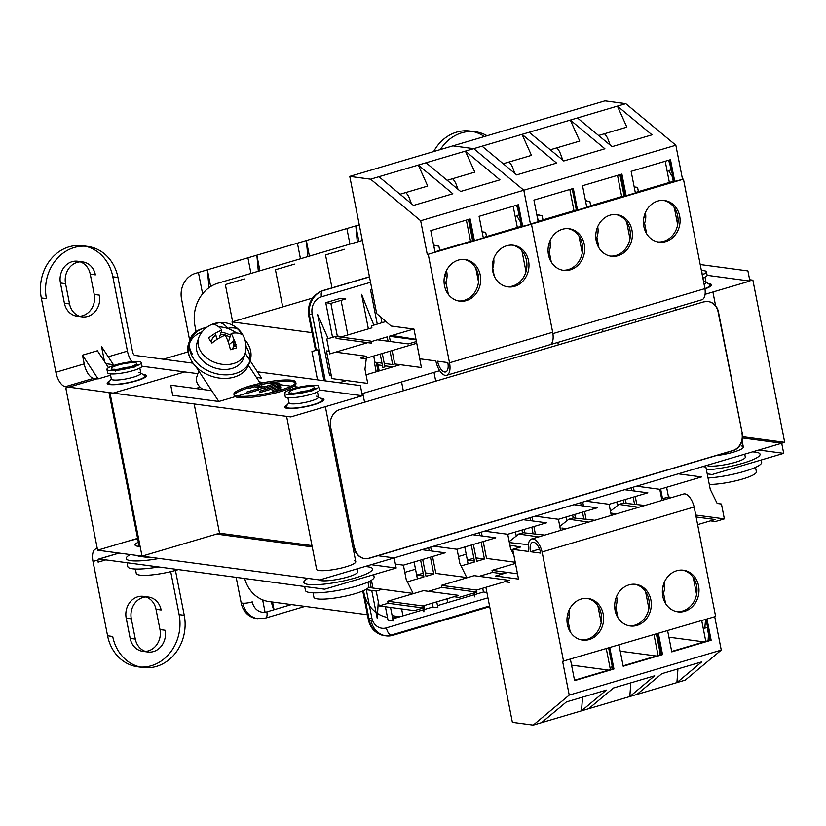 <?xml version="1.0" encoding="UTF-8"?>
<svg xmlns="http://www.w3.org/2000/svg" width="826" height="826" viewBox="0 0 826 826"><rect width="100%" height="100%" fill="white"/><g stroke="black" fill="none" stroke-linecap="round" stroke-linejoin="round"><path stroke-width="1.24" d="M262.658 599.872L265.084 612.231M273.623 609.856L271.238 601.875M274.056 609.733L272.549 602.051M282.719 306.921L275.43 269.751L294.51 264.113M232.633 321.737L225.343 284.578L244.424 278.93M331.969 287.871L325.506 254.935L344.587 249.287M366.052 374.818L392.856 366.889L384.709 365.794M382.438 365.495L378.019 364.896M392.856 366.889L400.269 364.7M357.297 241.956L355.83 225.89L359.269 224.868M358.887 241.481L355.83 225.89L346.879 228.534L349.945 244.124M307.809 256.597L306.343 240.531L346.879 228.534M309.399 256.132L306.343 240.531L297.401 243.174L300.457 258.775M258.332 271.238L256.855 255.172L297.401 243.174M259.911 270.773L256.855 255.172L247.914 257.826L250.97 273.416M209.009 287.685L207.367 269.823L247.914 257.826M210.651 286.56L207.367 269.823L198.426 272.466L202.607 293.819M198.426 272.466L195.442 273.354A20.991 18.275 97.6 0 0 181.534 298.919L189.681 340.426M236.164 577.353L241.182 602.959A20.991 18.275 97.6 0 0 256.277 618.478L265.414 618.116A7 3.211 -106.5 0 0 266.85 611.87A14.001 12.184 -82.4 0 1 252.271 601.886A7 1.249 168.9 0 1 242.896 603.187L241.182 602.959M439.68 370.698L363.368 393.279L361.84 393.124M339.187 382.768L346.59 380.569M602.557 329.161L603.042 331.66M710.432 520.865L715.419 521.526L724.361 518.883L721.449 504.015L717.174 503.447L710.257 489.364L705.879 467.062L702.812 466.566M364.555 402.241L362.779 393.217M365.66 589.64L376.222 591.055L382.19 589.289L368.551 587.462M317.494 379.867L311.939 351.515L317.896 349.759L323.978 380.734M482.714 588.246L483.447 592.015L486.906 592.479M474.155 594.772L437.491 605.623L447.682 602.608L446.938 598.84M432.039 603.248L432.772 607.017L437.894 607.699L436.748 601.855M392.773 618.85L402.964 615.835L401.612 608.927M385.412 606.759L388.055 620.254L393.176 620.935L390.533 607.451M371.855 289.048L370.471 289.461L377.265 324.091M337.4 336.616L330.875 303.379L345.784 298.971L340.663 298.279L325.754 302.688L332.548 337.328M347.849 334.943L341.066 300.365M328.149 338.629L317.597 314.458L329.595 375.603L331.329 375.84M373.827 325.114L361.582 294.293L368.365 328.872M373.693 356.006L374.901 362.191L381.973 363.141M381.984 322.698L380.91 317.215M413.702 329.037L389.325 336.254L390.357 341.52M392.123 350.554L394.756 363.956L392.67 364.576L390.037 351.174M388.086 341.221L387.229 336.874L379.485 339.166L379.661 340.085M382.283 353.466L384.916 366.868L382.83 367.487L380.197 354.086M335.728 336.389L336.12 338.412L371.308 343.131L370.905 341.107L335.728 336.389L326.786 339.032L329.698 353.9L367.715 342.645M371.019 341.675L377.399 339.785L408.312 343.926L416.407 341.53M340.715 337.06L371.896 327.829L371.493 325.805L385.907 321.541M335.655 352.134L366.568 356.274L360.611 358.04L364.885 358.618L416.748 343.265M416.077 339.837L389.325 336.254M384.245 363.45L392.67 364.576M394.756 363.956L421.394 367.529L418.658 352.981M329.182 351.267L326.435 350.895L331.876 378.597L367.735 383.409L364.958 369.222L366.331 358.185M666.179 499.172L662.535 498.687L660.645 489.033M662.535 498.687L668.502 496.922L666.603 487.268M672.147 497.407L668.502 496.922M724.361 518.883L695.74 515.042M473.381 544.448L476.685 561.319L484.439 559.026L476.013 557.901M479.276 532.718L479.854 535.671M481.124 542.155L484.439 559.026M481.362 532.099L482.126 535.981M483.22 541.536L486.524 558.417L515.228 562.258M522.528 532.935L521.97 530.065M524.737 532.894L524.056 529.456M529.951 517.716L530.54 520.669M531.81 527.153L533.111 533.813M532.047 517.097L532.801 520.979M533.895 526.544L535.372 534.061M573.213 517.933L572.645 515.073M575.464 518.139L574.741 514.453M580.637 502.714L581.215 505.677M582.485 512.161L583.837 519.058M582.722 502.105L583.486 505.977M584.571 511.542L586.099 519.306M623.929 503.137L623.331 500.071M626.191 503.385L625.416 499.451M631.312 487.722L631.89 490.675M633.17 497.159L634.564 504.314M633.397 487.103L634.162 490.985M635.256 496.54L636.825 504.562M515.465 563.435L492.028 570.363L492.42 572.397L479.132 576.331M454.052 596.733L459.039 597.404L476.932 592.108L476.53 590.084L509.322 580.379L474.145 575.66L441.352 585.366L441.745 587.389L428.446 591.323M422.871 605.964L458.647 595.37L423.459 590.662L387.683 601.245L388.086 603.269L379.144 605.923L414.322 610.631L423.273 607.988L422.871 605.964L387.683 601.245M376.222 591.055L379.144 605.923M420.61 560.069L423.924 576.94L407.404 581.824M430.449 557.158L433.764 574.029L426.01 576.321L422.695 559.45M428.601 547.71L429.179 550.674M430.687 547.091L431.451 550.973M432.535 556.538L435.849 573.409L466.762 577.55L459.845 563.466L457.057 549.28L433.826 546.162M461.063 565.944L474.599 561.938L471.295 545.067M473.866 558.19L467.464 560.09L474.423 561.019M474.63 592.789L474.568 596.847L473.814 593.027M468.094 563.869L464.78 546.988M617.518 505.533L616.815 502.001M566.884 520.783L566.14 516.993M516.26 536.043L515.465 531.996M423.986 605.634L423.883 611.849L423.139 608.029M417.419 578.861L414.105 561.99M369.914 581.101L371.225 587.823M371.741 590.456L377.245 618.498L378.287 601.555M386.083 635.865L384.379 635.638A20.991 18.275 -82.4 0 1 369.274 620.13L370.988 620.357A20.991 18.275 97.6 0 0 386.083 635.865A20.991 18.275 97.6 0 0 392.846 635.328L489.684 606.676M678.28 473.825L701.511 476.932L659.778 489.291L636.536 486.173M382.19 589.289L413.103 593.429L406.175 579.346L403.398 565.16L395.386 564.086M513.855 555.258L510.52 548.474L507.732 534.277L484.501 531.17M523.261 519.699L546.492 522.817L507.732 534.277M573.936 504.696L597.167 507.814L558.417 519.286L535.186 516.167M624.621 489.704L647.852 492.812L609.092 504.283L585.861 501.175M560.596 530.416L558.417 519.286M611.281 515.424L609.092 504.283M661.956 500.422L659.778 489.291M421.9 549.693L445.131 552.811L403.398 565.16M472.575 534.701L495.806 537.809L457.057 549.28M371.432 580.224L372.96 588.05M423.191 573.192L416.789 575.082L423.738 576.021M433.764 574.029L425.338 572.903M388.086 603.269L423.273 607.988M697.619 524.655L715.017 519.502L696.111 516.973M517.489 573.781L492.028 570.363M492.42 572.397L503.055 573.822M509.725 582.402L504.738 581.731M476.53 590.084L441.352 585.366M441.745 587.389L476.932 592.108M325.754 302.688L330.875 303.379M370.471 289.461L371.979 289.658M232.684 325.217L232.034 321.913L312.486 298.103L232.034 321.913L232.684 325.217M404.812 572.397L415.519 569.228M458.482 556.518L466.205 554.225M379.196 370.926L377.554 362.552M367.405 614.761L269.152 601.596A34.991 30.448 -82.4 0 1 244.63 578.489M362.325 240.469L218.126 283.142A34.991 30.448 -82.4 0 0 194.936 325.743L196.082 331.577M392.144 615.669L399.98 616.723A34.991 30.448 -82.4 0 1 392.577 617.848M387.508 617.425A34.991 30.448 -82.4 0 1 377.554 613.46M376.057 612.417A34.991 30.448 -82.4 0 1 364.39 595.236M399.98 616.723L423.48 609.764M423.924 609.64L432.772 607.017M474.599 594.637L483.447 592.015M342.057 336.657L337.287 336.017M312.052 332.641L232.034 321.913M311.97 545.604L219.53 533.214L142.02 556.146L319.641 579.955L784.7 442.333L742.605 436.686M355.025 550.395L353.631 550.808M742.078 440.671L743.317 446.98A19.948 3.562 -11.1 0 1 716.163 455.611A19.948 3.562 -11.1 0 0 743.317 446.98A19.948 3.562 -11.1 0 0 741.686 445.968M325.361 406.691L355.769 561.67A19.948 3.562 -11.1 0 1 341.561 567.989A19.948 3.562 -11.1 0 1 319.208 570.539A19.948 3.562 -11.1 0 1 316.626 569.351A19.948 3.562 -11.1 0 0 319.208 570.539A19.948 3.562 -11.1 0 0 341.561 567.989A19.948 3.562 -11.1 0 0 355.769 561.67A19.948 3.562 -11.1 0 0 354.137 560.658M184.735 371.937L110.209 393.992L142.02 556.146L219.53 533.214L194.172 403.966M784.7 442.333L752.889 280.169L749.647 279.735M635.834 321.964L635.349 319.455M558.324 344.896L557.839 342.387M435.725 381.178L434.001 372.381M403.305 390.77L401.581 381.973M704.97 288.894A19.948 3.562 -11.1 0 0 711.496 284.825A19.948 3.562 -11.1 0 0 708.925 283.638A19.948 3.562 -11.1 0 0 708.15 283.555M287.427 404.75A19.948 3.562 -11.1 0 0 284.815 407.197A19.948 3.562 -11.1 0 0 287.386 408.385A19.948 3.562 -11.1 0 0 309.75 405.824A19.948 3.562 -11.1 0 0 323.957 399.516A19.948 3.562 -11.1 0 0 321.376 398.328A19.948 3.562 -11.1 0 0 320.602 398.246M137.591 538.366L97.613 550.199L65.801 388.044L97.096 378.783M163.28 359.196L187.956 351.886M109.806 380.941A19.948 3.562 -11.1 0 0 107.184 383.388A19.948 3.562 -11.1 0 0 109.765 384.575A19.948 3.562 -11.1 0 0 132.129 382.025A19.948 3.562 -11.1 0 0 146.326 375.706A19.948 3.562 -11.1 0 0 143.745 374.519A19.948 3.562 -11.1 0 0 142.981 374.436M97.613 550.199L142.02 556.146M140.11 546.42A19.948 3.562 168.9 0 1 138.995 545.542L108.98 392.546M440.351 149.578A41.992 36.54 -82.4 0 1 475.322 131.747A41.992 36.54 -82.4 0 1 487.092 135.753M705.063 294.324L749.905 281.057L747.912 270.918L700.211 264.526M707.118 275.316L749.905 281.057M484.346 136.558A41.992 36.54 97.6 0 0 472.74 131.51M475.322 131.747L470.2 131.055A41.992 36.54 97.6 0 0 433.66 151.561M41.3 297.949L46.421 298.64A41.992 36.54 -82.4 0 1 87.773 246.437L82.652 245.745A41.992 36.54 97.6 0 0 41.3 297.949L55.879 372.278A14.001 6.422 -106.5 0 0 65.368 386.702L290.814 416.913L362.356 395.747L360.373 385.608L257.402 371.803M55.879 372.278L84.2 363.894A14.001 6.422 -106.5 0 0 93.689 378.318L65.368 386.702M84.2 363.894L82.486 355.159L98.098 378.917L93.689 378.318M98.098 378.917L110.57 375.221M141.948 366.207L197.848 373.693M259.395 381.942L264.134 382.583M268.574 383.171L274.222 383.935M279.9 384.689L291.144 386.196M293.354 386.496L298.888 387.239M319.569 390.006L362.356 395.747M195.876 366.579L211.714 390.677L170.724 385.184L172.717 395.324L218.828 401.498L235.173 396.666M263.391 388.024L258.641 389.717M246.716 393.248L237.341 396.026M200.129 387.208L195.669 388.53M108.505 367.663L97.396 350.751L82.486 355.159M87.773 246.437A41.992 36.54 -82.4 0 1 117.973 277.464L112.842 276.782A41.992 36.54 97.6 0 0 85.202 246.2M112.842 276.782L127.431 351.102A14.001 6.422 -106.5 0 0 131.861 361.726M80.205 261.832A17.491 15.229 -82.4 0 1 90.251 274.17L94.236 294.438A17.491 15.229 -82.4 0 1 79.595 316.286M82.125 316.874L77.004 316.193A17.491 15.229 -82.4 0 1 64.418 303.266L60.443 282.988A17.491 15.229 -82.4 0 1 77.675 261.243L82.796 261.925A17.491 15.229 97.6 0 0 65.564 283.679L69.549 303.947A17.491 15.229 97.6 0 0 82.125 316.874A17.491 15.229 97.6 0 0 99.357 295.13L94.236 294.438M193.016 363.182L134.927 355.397A3.5 1.611 73.5 0 1 132.552 351.783L117.973 277.464M104.231 360.167L101.577 346.652L113.43 364.689L106.606 363.77A3.5 1.611 -106.5 0 1 104.231 360.167M90.251 274.17L95.382 274.862A17.491 15.229 97.6 0 0 82.796 261.925M314.902 389.387A15.044 2.695 -11.1 0 0 312.011 389.314M292.012 393.238A15.044 2.695 -11.1 0 0 289.368 394.394M137.271 365.588A15.044 2.695 -11.1 0 0 134.38 365.505M114.391 369.428A15.044 2.695 -11.1 0 0 111.737 370.595M237.991 396.119A31.491 5.627 -11.1 0 0 273.292 392.092A31.491 5.627 -11.1 0 0 295.718 382.118A31.491 5.627 -11.1 0 0 291.65 380.239A31.491 5.627 -11.1 0 0 256.339 384.276A31.491 5.627 -11.1 0 0 233.913 394.25A31.491 5.627 -11.1 0 0 237.991 396.119M260.324 383.367L256.432 377.451L261.563 378.132L250.092 360.683M256.153 385.742A31.491 5.627 168.9 0 1 291.919 381.591A31.491 5.627 168.9 0 1 295.625 382.841M295.718 382.118L295.987 383.47A31.491 5.627 168.9 0 1 273.561 393.444A31.491 5.627 168.9 0 1 238.249 397.471A31.491 5.627 168.9 0 1 234.181 395.602L233.913 394.25M234.285 394.88A31.491 5.627 168.9 0 1 248.306 387.9M281.594 389.82L281.459 389.129L278.052 388.674L272.084 390.44L272.353 391.792L278.31 390.027L280.107 390.264M259.56 392.639L277.443 387.342L280.861 387.807L280.592 386.454L277.175 385.99L259.292 391.287L259.56 392.639M276.576 384.668L279.993 385.123L279.725 383.77L276.307 383.316L264.382 386.847L254.14 385.474L248.172 387.239L248.44 388.581L254.398 386.826L264.65 388.199L276.576 384.668L276.307 383.316M246.767 393.486L258.683 389.955L258.424 388.612L246.499 392.133L246.767 393.486M278.31 390.027L278.052 388.674M277.443 387.342L277.175 385.99M264.65 388.199L264.382 386.847M254.398 386.826L254.14 385.474M262.441 386.578L261.13 384.596M190.579 340.075A26.246 19.473 18.4 0 0 189.402 341.933M189.247 344.081A26.246 19.473 -161.6 0 1 189.99 339.496L188.421 344.225A26.246 19.473 18.4 0 0 189.422 356.347M248.481 365.35L256.432 377.451M211.714 390.677L218.828 401.498M192.53 354.385A26.246 19.473 -161.6 0 1 189.505 347.013M189.99 339.496A26.246 19.473 -161.6 0 1 202.318 328.634M249.782 360.219L245.188 353.229M203.217 389.542A14.001 10.387 -161.6 0 1 196.784 376.904L198.756 370.957M246.014 346.352A31.491 23.365 -161.6 0 1 249.462 362.242M244.888 339.692A31.491 23.365 -161.6 0 1 250.154 360.497L248.977 364.06A31.491 23.365 -161.6 0 1 234.171 377.1A31.491 23.365 -161.6 0 1 200.46 370.554A31.491 23.365 -161.6 0 1 189.195 344.225L190.372 340.663A31.491 23.365 -161.6 0 1 205.178 327.623A31.491 23.365 -161.6 0 1 207.037 327.137M189.887 342.47A31.491 23.365 -161.6 0 1 202.163 331.794M250.154 360.497A31.491 23.365 -161.6 0 1 235.358 373.538A31.491 23.365 -161.6 0 1 201.637 366.981A31.491 23.365 -161.6 0 1 190.372 340.663M235.895 345.949L233.521 346.652M198.643 337.968L197.022 342.862A24.491 18.172 18.4 0 0 214.543 367.828A24.491 18.172 18.4 0 0 243.515 358.298L245.136 353.394A24.491 18.172 18.4 0 0 245.59 351.649A24.594 24.594 0 0 0 199.324 336.296A24.491 18.172 18.4 0 0 198.643 337.968A24.491 18.172 18.4 0 0 207.409 358.443A24.491 18.172 18.4 0 0 233.624 363.533A24.491 18.172 18.4 0 0 245.136 353.394M230.568 335.242A24.491 18.172 18.4 0 0 221.182 332.135M235.007 341.799L233.169 342.532M236.484 332.992A24.491 18.172 18.4 0 0 218.673 326.807M236.432 344.731L233.675 346.125M216.701 323.327A24.594 21.424 -83 0 1 219.726 322.687A24.346 11.172 73.5 0 1 227.821 328.314A24.346 11.905 -33.3 0 1 238.115 329.275A24.594 20.908 121.6 0 1 241.471 334.375A24.346 11.905 146.7 0 0 231.177 333.415A24.346 11.172 73.5 0 1 236.319 347.932A24.594 4.533 169.1 0 1 233.459 348.83A24.594 4.533 169.1 0 1 230.361 349.697A24.346 11.172 -106.5 0 0 225.209 335.18A24.346 11.905 146.7 0 0 211.962 343.11A24.594 5.049 -130.1 0 1 208.606 338.01A24.346 11.905 -33.3 0 1 221.853 330.08A24.346 11.172 -106.5 0 0 213.758 324.453A24.594 21.424 -83 0 1 216.701 323.327M228.286 342.109L231.177 333.415M229.112 344.638L234.254 340.364M215.503 333.167L216.773 339.548M221.853 330.08L219.21 338.061M215.916 335.273A11.347 8.415 18.4 0 0 212.014 339.434A11.347 8.415 18.4 0 0 211.859 342.955M231.765 349.315A11.347 8.415 18.4 0 0 233.541 346.579A11.347 8.415 18.4 0 0 233.108 341.324M229.855 337.38A11.347 8.415 18.4 0 0 220.47 334.262M216.546 534.092L312.228 546.915M353.972 552.511L356.151 552.8M377.885 555.722L394.178 557.901L396.16 568.03L371.225 564.695M175.453 570.446L184.25 615.287A41.992 36.54 -82.4 0 1 142.898 667.491A41.992 36.54 -82.4 0 1 112.708 636.464L107.576 635.783A41.992 36.54 97.6 0 0 137.777 666.809L142.898 667.491M140.348 667.047A41.992 36.54 97.6 0 0 179.128 614.606L170.703 571.664M137.674 538.779L128.918 540.937M138.355 542.248A19.948 3.562 -11.1 0 0 135.072 545.015A19.948 3.562 -11.1 0 0 137.653 546.213L140.131 546.544M107.576 635.783L92.997 561.453A14.001 6.422 73.5 0 1 95.857 548.949A14.001 6.422 73.5 0 1 97.179 548.856L97.344 548.815M147.875 652.003L142.753 651.311A17.491 15.229 -82.4 0 1 130.167 638.384L126.192 618.116A17.491 15.229 -82.4 0 1 143.425 596.362L148.546 597.053A17.491 15.229 97.6 0 0 131.313 618.808L135.299 639.076A17.491 15.229 97.6 0 0 147.875 652.003A17.491 15.229 97.6 0 0 165.107 630.248L159.986 629.567A17.491 15.229 -82.4 0 1 145.345 651.404M145.954 596.961A17.491 15.229 -82.4 0 1 156 609.299L159.986 629.567M156 609.299L161.132 609.98A17.491 15.229 97.6 0 0 148.546 597.053M396.16 568.03L324.618 589.206L99.172 558.995A3.5 1.611 -106.5 0 0 98.841 559.016A3.5 1.611 -106.5 0 0 98.118 562.145L105.769 559.883M152.263 557.519A19.948 3.562 168.9 0 1 147.493 557.395L139.635 556.342A19.948 3.562 168.9 0 1 137.25 555.516M318.805 579.842A19.948 3.562 -11.1 0 0 321.19 580.678A19.948 3.562 -11.1 0 0 343.554 578.117A19.948 3.562 -11.1 0 0 357.751 571.809L357.173 568.846M742.543 437.956L781.716 443.211L783.709 453.35L758.764 450.005M783.709 453.35L712.157 474.516L707.211 473.856M706.684 465.42A19.948 3.562 -11.1 0 0 708.739 465.988A19.948 3.562 -11.1 0 0 731.103 463.427A19.948 3.562 -11.1 0 0 745.3 457.119L744.722 454.155M349.759 176.392L370.595 179.18L420.661 220.759L427.29 254.542L531.459 224.156L552.666 332.259A14.001 6.422 73.5 0 1 549.806 344.772L446.66 375.293A14.001 6.422 -106.5 0 1 435.86 360.952L419.804 358.804L413.971 329.078L391.08 326.012L376.666 313.55L349.759 176.392L452.906 145.872L473.742 148.659L426.04 162.774L460.609 191.477L499.957 179.841L465.389 151.127L474.816 172.128L447.165 180.316M446.66 375.293A14.001 6.422 -106.5 0 0 449.52 362.79L428.312 254.687M447.816 362.562L437.563 361.189A10.501 4.822 73.5 0 0 445.668 371.937A10.501 4.822 73.5 0 0 447.816 362.562M400.063 194.255L427.713 186.067L418.286 165.066L378.938 176.712L413.506 205.426L452.855 193.78L418.286 165.066L426.04 162.774M370.595 179.18L378.938 176.712M436.5 245.849L433.619 245.012M478.502 281.903L475.828 268.274M470.531 241.306L466.37 220.098M521.216 226.303L520.308 221.678L516.601 215.627L518.976 214.925L517.654 208.173L516.24 205.344M472.617 240.686L468.528 219.85A3.5 3.046 -82.4 0 1 468.249 219.551M513.173 206.252L517.334 227.46M521.929 250.846L526.007 271.63M506.854 286.694A20.991 18.275 97.6 0 0 526.492 260.489A20.991 18.275 97.6 0 0 512.419 245.146M469.199 219.262L473.36 240.469L434.951 251.837M517.499 204.972L521.66 226.179L483.251 237.547M458.554 300.984A20.991 18.275 97.6 0 0 478.202 274.779A20.991 18.275 97.6 0 0 464.119 259.436M468.425 219.747A3.5 3.046 97.6 0 0 468.972 219.334M531.459 224.156L522.682 226.314L518.439 204.693L479.09 216.34L483.334 237.96L474.382 240.603L470.149 218.983L430.79 230.63L435.034 252.25L427.29 254.542M420.661 220.759L523.808 190.238L530.437 224.022L531.428 224.156L683.463 179.159L674.718 181.317L670.475 159.697L631.126 171.343L635.37 192.964L626.129 195.7L621.885 174.079L582.537 185.726L586.78 207.347L577.529 210.083L573.296 188.462L533.937 200.109L538.18 221.729L530.437 224.022L523.808 190.238L473.742 148.659L523.808 190.238L675.844 145.242L682.472 179.025M444.481 285.641A20.991 18.275 -82.4 0 1 465.152 259.54A20.991 18.275 -82.4 0 1 480.247 275.058A20.991 18.275 -82.4 0 1 459.576 301.16A20.991 18.275 -82.4 0 1 444.481 285.641M492.771 271.351A20.991 18.275 -82.4 0 1 513.452 245.25A20.991 18.275 -82.4 0 1 528.547 260.768A20.991 18.275 -82.4 0 1 507.866 286.87A20.991 18.275 -82.4 0 1 492.771 271.351M473.36 240.469L474.382 240.603M521.66 226.179L522.682 226.314M415.984 339.321L392.009 335.459M458.027 189.34L456.21 184.446A14.341 12.607 55.7 0 0 452.565 178.715M411.4 203.671L409.407 198.292A14.341 12.607 55.7 0 0 405.762 192.561M494.268 276.101L492.719 268.192M486.514 236.577L485.678 232.312L482.126 231.838M434.992 251.827L433.753 245.477A33.474 5.988 -11.1 0 1 433.712 245.498M447.609 293.385L448.146 293.457A42.167 7.537 168.9 0 1 447.785 293.643M448.146 293.457L445.916 282.048M439.711 250.433L438.874 246.158L433.753 245.477M445.741 275.213A19.246 16.747 -82.4 0 1 445.71 276.06M445.462 273.282A19.421 17.573 56.2 0 1 445.803 275.998A19.225 3.438 168.9 0 1 444.429 276.782M577.477 117.963L625.778 103.663L604.942 100.875L452.906 145.872L473.742 148.659L482.085 146.192L516.663 174.905L556.61 163.083L522.032 134.37L529.187 132.253L563.766 160.967L604.9 148.794L570.322 120.08L577.477 117.963L612.056 146.667L652.003 134.844L617.425 106.141L626.851 127.132L598.602 135.495M704.939 288.615A14.001 6.422 73.5 0 1 701.842 299.776L549.806 344.772A14.001 6.422 -106.5 0 0 552.893 333.611L704.939 288.615L683.463 179.159M596.186 240.727A20.991 18.275 -82.4 0 1 616.857 214.626A20.991 18.275 -82.4 0 1 631.952 230.144A20.991 18.275 -82.4 0 1 611.281 256.246A20.991 18.275 -82.4 0 1 596.186 240.727M643.877 226.613A20.991 18.275 -82.4 0 1 664.558 200.511A20.991 18.275 -82.4 0 1 679.653 216.03A20.991 18.275 -82.4 0 1 658.983 242.132A20.991 18.275 -82.4 0 1 643.877 226.613M548.485 254.852A20.991 18.275 -82.4 0 1 569.155 228.75A20.991 18.275 -82.4 0 1 584.261 244.259A20.991 18.275 -82.4 0 1 563.58 270.36A20.991 18.275 -82.4 0 1 548.485 254.852M572.346 188.741L576.507 209.949L538.098 221.306M576.507 209.949L577.529 210.083M620.945 174.358L625.106 195.566L586.697 206.934M625.106 195.566L626.129 195.7M669.535 159.976L673.696 181.183L635.287 192.551M673.696 181.183L674.718 181.317M625.778 103.663L675.844 145.242M529.187 132.253L570.322 120.08L579.749 141.07L550.312 149.785M503.21 163.724L531.459 155.371L522.032 134.37L482.085 146.192M585.407 200.367L587.658 201.183M629.97 238.828L626.645 221.884M621.679 196.578L617.518 175.37M539.956 215.297L536.735 214.357M582.268 252.942L578.943 236.009M573.977 210.692L569.816 189.484M673.252 181.317L672.343 176.692L668.637 170.631L671.011 169.929L669.69 163.176L668.275 160.347M576.362 209.99L572.273 189.144A3.5 3.046 -82.4 0 1 571.995 188.844M624.064 195.876L619.975 175.029A3.5 3.046 -82.4 0 1 619.696 174.73M677.661 224.713L674.336 207.77M669.37 182.463L665.219 161.256M657.971 241.966A20.991 18.275 97.6 0 0 677.64 215.762A20.991 18.275 97.6 0 0 663.546 200.408M562.578 270.195A20.991 18.275 97.6 0 0 582.247 243.99A20.991 18.275 97.6 0 0 568.143 228.647M610.28 256.081A20.991 18.275 97.6 0 0 629.939 229.876A20.991 18.275 97.6 0 0 615.845 214.533M619.872 174.926A3.5 3.046 97.6 0 0 620.419 174.513M610.187 145.118L608.101 139.491A14.341 12.607 55.7 0 0 604.456 133.771M562.816 160.182A3.5 3.077 55.7 0 0 562.692 159.79L560.4 153.615A14.341 12.607 55.7 0 0 556.755 147.885M514.794 173.346L512.709 167.73A14.341 12.607 55.7 0 0 509.053 161.999M634.182 186.913L637.569 187.368L638.405 191.632M646.686 233.841L644.6 223.247M644.435 216.412A19.246 16.747 -82.4 0 1 644.404 217.259M643.867 217.589A19.225 3.438 168.9 0 0 644.497 217.197A19.421 17.573 -123.8 0 0 644.342 215.586M585.51 200.894L589.867 201.482L590.704 205.746M598.984 247.955L596.909 237.361M596.733 230.526A19.246 16.747 -82.4 0 1 596.713 231.373M596.176 231.703A19.225 3.438 168.9 0 0 596.795 231.321A19.421 17.573 -123.8 0 0 596.64 229.7M538.294 221.254L537.045 214.905A33.474 5.988 168.9 0 1 536.869 215.018M537.045 214.905L542.166 215.596L543.002 219.861M551.283 262.069L549.207 251.476M549.042 244.641A19.246 16.747 -82.4 0 1 549.011 245.498M548.474 245.818A19.225 3.438 168.9 0 0 549.104 245.436A19.421 17.573 -123.8 0 0 548.939 243.825M714.717 616.712L721.263 650.093L685.25 680.128L676.907 682.606L701.78 661.853L661.832 673.675L636.96 694.429L629.804 696.545L654.677 675.792L613.532 687.975L588.659 708.718L581.514 710.835L606.377 690.092L566.429 701.914L541.567 722.657L533.214 725.125L569.228 695.089L562.599 661.306L715.626 616.444L694.16 506.988L542.114 551.985L563.59 661.43M533.214 725.125L512.378 722.337L485.884 587.307M542.114 551.985A14.001 6.422 -106.5 0 0 531.614 538.996L683.649 494A14.001 6.422 73.5 0 1 694.16 506.988M650.867 599.862A20.991 18.275 -82.4 0 1 630.197 625.963A20.991 18.275 -82.4 0 1 615.102 610.445A20.991 18.275 -82.4 0 1 635.772 584.343A20.991 18.275 -82.4 0 1 650.867 599.862M603.176 613.976A20.991 18.275 -82.4 0 1 582.495 640.078A20.991 18.275 -82.4 0 1 567.4 624.559A20.991 18.275 -82.4 0 1 588.071 598.458A20.991 18.275 -82.4 0 1 603.176 613.976M698.569 585.748A20.991 18.275 -82.4 0 1 677.888 611.849A20.991 18.275 -82.4 0 1 662.793 596.331A20.991 18.275 -82.4 0 1 683.474 570.229A20.991 18.275 -82.4 0 1 698.569 585.748M721.263 650.093L569.228 695.089M570.436 659.406L574.597 680.634L613.945 668.988L609.784 647.77M619.025 645.034L623.186 666.252L662.535 654.605L658.374 633.387M667.615 630.651L671.775 651.869L711.134 640.222L706.963 619.004M582.537 697.144L581.514 710.835L541.567 722.657M630.837 682.854L629.804 696.545L588.659 708.718M636.96 694.429L676.907 682.606L677.939 668.915M571.561 665.147L608.628 670.113M610.393 669.597L606.305 648.792M601.183 622.659L597.859 605.726M658.085 655.483L654.006 634.678M648.875 608.545L645.56 591.602M620.223 651.167L656.329 655.999M705.58 619.417L704.784 628.183L707.159 627.481L708.491 634.234L708.078 640.687M705.786 641.368L701.708 620.563M696.576 594.431L693.251 577.488M656.391 633.976L659.829 651.497A3.5 3.046 -82.4 0 0 660.088 654.884M608.69 648.09L612.128 665.611A3.5 3.046 -82.4 0 0 612.386 669.008M581.494 639.913A20.991 18.275 97.6 0 0 601.152 613.708A20.991 18.275 97.6 0 0 587.059 598.365M676.886 611.684A20.991 18.275 97.6 0 0 696.555 585.479A20.991 18.275 97.6 0 0 682.462 570.126M657.434 633.666L661.512 654.471L623.103 665.828M706.023 619.283L710.102 640.088L671.693 651.456M608.845 648.049L612.923 668.843L574.514 680.211M629.195 625.798A20.991 18.275 97.6 0 0 648.854 599.593A20.991 18.275 97.6 0 0 634.76 584.24M659.582 653.366L661.347 653.593M611.88 667.48L612.675 667.584M660.47 649.133A3.5 3.046 97.6 0 0 659.313 648.875M668.895 637.176L704.02 641.885M704.929 627.182L707.159 627.481M530.457 551.737L540.71 553.11A10.501 4.822 73.5 0 0 532.605 542.352A10.501 4.822 73.5 0 0 530.457 551.737L539.512 549.053M507.649 572.459L495.641 576.011L518.532 579.078L512.698 549.352L528.754 551.5A14.001 6.422 -106.5 0 1 531.614 538.996M512.698 549.352L520.731 546.967L509.879 545.222M528.361 544.716L509.363 542.568M544.799 535.093L523.23 532.729L518.769 534.04L538.593 536.931M566.636 528.64L561.917 528.051M594.885 520.277L573.306 517.902L568.856 519.224L588.68 522.115M616.712 513.813L610.817 513.091M644.972 505.45L623.393 503.086L618.942 504.397L638.766 507.288M568.856 519.224L559.811 526.399M518.769 534.04L509.177 541.649M511.831 542.878L509.353 542.517M618.942 504.397L610.435 511.139M611.994 513.235L610.817 513.06M661.512 654.471L662.535 654.605M710.102 640.088L711.134 640.222M612.923 668.843L613.945 668.988M570.198 631.787L568.123 621.193M567.958 614.358A19.246 16.747 -82.4 0 1 567.927 615.205M567.854 613.532A19.421 17.573 56.2 0 1 568.02 615.153A19.225 3.438 168.9 0 1 567.39 615.535M617.9 617.672L615.824 607.079M615.649 600.244A19.246 16.747 -82.4 0 1 615.618 601.091M615.556 599.418A19.421 17.573 56.2 0 1 615.711 601.029A19.225 3.438 168.9 0 1 615.081 601.421M665.601 603.558L663.515 592.965M663.35 586.13A19.246 16.747 -82.4 0 1 663.319 586.976M663.257 585.304A19.421 17.573 56.2 0 1 663.412 586.914A19.225 3.438 168.9 0 1 662.782 587.307M761.2 460.01L761.655 462.333A34.991 6.257 168.9 0 1 743.937 471.491A34.991 6.257 168.9 0 1 708.027 477.996M752.424 451.884A34.991 6.257 168.9 0 1 755.542 452.132A34.991 6.257 168.9 0 1 760.065 454.217A34.991 6.257 168.9 0 1 742.347 463.386A34.991 6.257 168.9 0 1 706.437 469.891M704.929 288.563A18.544 3.314 -11.1 0 0 710.123 285.094A18.544 3.314 -11.1 0 0 709.71 284.567L705.982 282.151M704.082 281.49A15.044 2.695 168.9 0 1 705.693 281.955A15.044 2.695 168.9 0 1 704.072 284.227M373.651 574.7L374.116 577.013A34.991 6.257 168.9 0 1 349.191 588.091A34.991 6.257 168.9 0 1 309.967 592.572A34.991 6.257 168.9 0 1 305.434 590.487L304.66 586.532M364.875 566.574A34.991 6.257 168.9 0 1 367.993 566.822A34.991 6.257 168.9 0 1 372.516 568.908A34.991 6.257 168.9 0 1 347.601 579.986A34.991 6.257 168.9 0 1 308.377 584.467A34.991 6.257 168.9 0 1 303.844 582.382A34.991 6.257 168.9 0 1 307.902 578.386M288.904 402.634L286.374 406.278A18.544 3.314 -11.1 0 0 286.188 406.929A18.544 3.314 -11.1 0 0 288.584 408.034A18.544 3.314 -11.1 0 0 309.378 405.659A18.544 3.314 -11.1 0 0 322.584 399.784A18.544 3.314 -11.1 0 0 322.161 399.247L318.433 396.841M316.534 396.181A15.044 2.695 168.9 0 1 318.144 396.645A15.044 2.695 168.9 0 1 309.048 401.519A15.044 2.695 168.9 0 1 290.897 403.769A15.044 2.695 168.9 0 1 289.11 402.345M158.602 566.956A34.991 6.257 168.9 0 1 132.336 568.773A34.991 6.257 168.9 0 1 127.813 566.688L127.039 562.733M159.242 558.459A34.991 6.257 168.9 0 1 130.745 560.658A34.991 6.257 168.9 0 1 126.223 558.572A34.991 6.257 168.9 0 1 130.271 554.576M111.283 378.824L108.743 382.469A18.544 3.314 -11.1 0 0 108.557 383.119A18.544 3.314 -11.1 0 0 110.952 384.224A18.544 3.314 -11.1 0 0 131.747 381.849A18.544 3.314 -11.1 0 0 144.953 375.975A18.544 3.314 -11.1 0 0 144.54 375.448L140.812 373.032M138.913 372.381A15.044 2.695 168.9 0 1 140.523 372.846A15.044 2.695 168.9 0 1 131.427 377.719A15.044 2.695 168.9 0 1 113.276 379.96A15.044 2.695 168.9 0 1 111.479 378.535M741.965 433.526A14.001 12.184 -82.4 0 1 732.693 450.573L368.995 558.2A14.001 12.184 -82.4 0 1 364.483 558.562A14.001 12.184 -82.4 0 1 354.426 548.216L330.565 426.598A14.001 12.184 -82.4 0 1 339.837 409.562L703.535 301.924A14.001 12.184 -82.4 0 1 708.047 301.562A14.001 12.184 -82.4 0 1 718.104 311.908L742.306 433.578A14.001 12.184 -82.4 0 1 733.034 450.614L369.336 558.252A14.001 12.184 -82.4 0 1 364.834 558.603A14.001 12.184 -82.4 0 1 354.767 548.268L354.426 548.216M703.535 301.924L703.876 301.975A14.001 12.184 -82.4 0 1 708.388 301.614A14.001 12.184 -82.4 0 1 718.455 311.96L742.306 433.578M755.511 467.361L756.379 471.78A27.991 5.008 168.9 0 1 739.755 479.803A27.991 5.008 168.9 0 1 709.297 484.459M701.398 270.598A17.491 3.128 168.9 0 1 704.186 270.742A17.491 3.128 168.9 0 1 706.447 271.785L707.108 275.161A17.491 3.128 168.9 0 1 702.885 278.166M702.059 273.974A17.491 3.128 168.9 0 1 703.948 274.025M706.447 271.785A17.491 3.128 168.9 0 1 702.224 274.79M367.962 582.051L368.83 586.47A27.991 5.008 168.9 0 1 348.902 595.34A27.991 5.008 168.9 0 1 317.514 598.922A27.991 5.008 168.9 0 1 313.901 597.25L313.033 592.831M318.898 386.475L319.559 389.851A17.491 3.128 168.9 0 1 307.107 395.386A17.491 3.128 168.9 0 1 287.489 397.626A17.491 3.128 168.9 0 1 285.228 396.583L284.567 393.207A17.491 3.128 168.9 0 1 297.019 387.673A17.491 3.128 168.9 0 1 316.637 385.432A17.491 3.128 168.9 0 1 318.898 386.475A17.491 3.128 168.9 0 1 306.436 392.009A17.491 3.128 168.9 0 1 286.829 394.25A17.491 3.128 168.9 0 1 284.567 393.207M287.727 394.343A17.491 3.128 168.9 0 1 290.7 393.104A12.948 2.313 -11.1 0 0 308.046 390.688A12.948 2.313 -11.1 0 0 312.765 386.578A12.948 2.313 -11.1 0 0 295.409 388.994A12.948 2.313 -11.1 0 0 290.7 393.104M313.178 388.695A17.491 3.128 168.9 0 1 316.399 388.716M313.684 389.862A13.299 2.375 -11.1 0 0 311.794 389.758M292.383 393.568A13.299 2.375 -11.1 0 0 290.669 394.374M178.344 569.61A27.991 5.008 168.9 0 1 139.893 575.113A27.991 5.008 168.9 0 1 136.269 573.45L135.402 569.021M141.277 362.666L141.938 366.042A17.491 3.128 168.9 0 1 129.476 371.586A17.491 3.128 168.9 0 1 109.858 373.827A17.491 3.128 168.9 0 1 107.597 372.784L106.936 369.408A17.491 3.128 168.9 0 1 119.398 363.863A17.491 3.128 168.9 0 1 139.016 361.623A17.491 3.128 168.9 0 1 141.277 362.666A17.491 3.128 168.9 0 1 128.815 368.21A17.491 3.128 168.9 0 1 109.197 370.451A17.491 3.128 168.9 0 1 106.936 369.408M110.106 370.533A17.491 3.128 168.9 0 1 113.069 369.294M135.557 364.885A17.491 3.128 168.9 0 1 138.768 364.916M136.063 366.052A13.299 2.375 -11.1 0 0 134.173 365.949M114.752 369.759A13.299 2.375 -11.1 0 0 113.048 370.575M291.454 604.58L266.85 611.87M242.896 603.187A20.991 18.275 97.6 0 0 257.991 618.705M384.379 635.638C375.603 633.728 370.265 628.41 368.375 619.707A7 1.249 168.9 0 0 369.274 620.13L363.502 590.683M316.327 350.224L309.626 316.079A20.991 18.275 -82.4 0 1 323.534 290.515A7 3.211 -106.5 0 0 322.873 290.566L369.449 276.782M309.43 314.923A7 1.249 -11.1 0 1 312.176 313.859L325.33 380.91M366.3 589.723L371.824 617.9A7 1.249 168.9 0 0 369.057 618.984M315.542 350.451L308.717 315.666A7 1.249 -11.1 0 0 309.626 316.079M371.824 617.9A14.001 12.184 -82.4 0 0 386.403 627.884L487.949 597.838M312.176 313.859A14.001 12.184 -82.4 0 1 321.448 296.813L370.533 282.296M374.477 360.002A7 6.092 97.6 0 0 374.488 362.975L376.222 371.814M322.202 290.979A7 3.211 -106.5 0 0 321.448 296.813M323.534 290.515L369.48 276.927M386.403 627.884A7 3.211 -106.5 0 0 391.142 635.101A20.991 18.275 -82.4 0 1 385.236 635.731M489.55 605.974L391.142 635.101L392.846 635.328M374.488 362.975A3.5 0.63 -11.1 0 0 376.016 362.346M362.872 591.674L361.551 591.488M102.476 358.484L103.818 358.081M108.237 356.78L127.431 351.102M69.549 303.947L64.418 303.266M60.443 282.988L65.564 283.679M233.779 343.44A14.001 10.387 -161.6 0 1 234.729 345.423M179.128 614.606L184.25 615.287M98.118 559.945L92.997 561.453M99.172 558.995L119.14 553.079M147.389 556.869L147.493 557.395M139.635 556.342L139.532 555.815M126.192 618.116L131.313 618.808M135.299 639.076L130.167 638.384M449.52 362.79L552.666 332.259M701.883 273.065A12.948 2.313 -11.1 0 0 701.739 272.322M296.926 392.866A9.447 1.693 168.9 0 1 307.324 390.822M135.134 362.769A12.948 2.313 -11.1 0 0 117.788 365.185A12.948 2.313 -11.1 0 0 113.079 369.305A12.948 2.313 -11.1 0 0 130.425 366.878A12.948 2.313 -11.1 0 0 135.134 362.769M119.305 369.057A9.447 1.693 168.9 0 1 129.692 367.023M265.414 618.116L305.011 606.398M368.375 619.707L362.748 591.013M308.717 315.666C307.313 303.4 312.032 295.037 322.873 290.566M378.019 371.277L376.274 362.377M715.605 305.775L712.91 292.001M675.813 310.132L675.327 307.623M316.626 569.351L286.612 416.356M706.034 282.389L705.012 277.195M318.485 397.079L317.463 391.885M288.955 402.871L287.933 397.678M140.854 373.269L139.842 368.086M111.334 379.072L110.312 373.879M211.167 341.974L212.014 339.434M232.726 349.047L233.541 346.579M118.965 553.059L98.841 559.016M95.857 548.949L97.282 548.526M492.43 268.935A19.421 19.421 0 0 0 493.711 258.827M444.398 285.238A19.421 19.421 0 0 0 446.484 270.567M643.671 225.384A19.421 19.421 0 0 0 645.416 212.84A19.421 19.421 0 0 0 645.385 212.643M595.98 239.499A19.421 19.421 0 0 0 597.683 226.758M548.278 253.613A19.421 19.421 0 0 0 549.982 240.872M567.194 623.331A19.421 19.421 0 0 0 568.897 610.59M614.885 609.216A19.421 19.421 0 0 0 616.599 596.475M662.586 595.102A19.421 19.421 0 0 0 664.29 582.361M311.66 391.4L312.373 388.86C311.423 390.254 294.82 394.054 291.826 393.011L291.609 392.99M291.516 392.959L293.127 395.035M134.039 367.591L134.741 365.061C133.802 366.445 117.199 370.255 114.205 369.212L113.978 369.191M113.885 369.15L115.495 371.235"/></g></svg>
